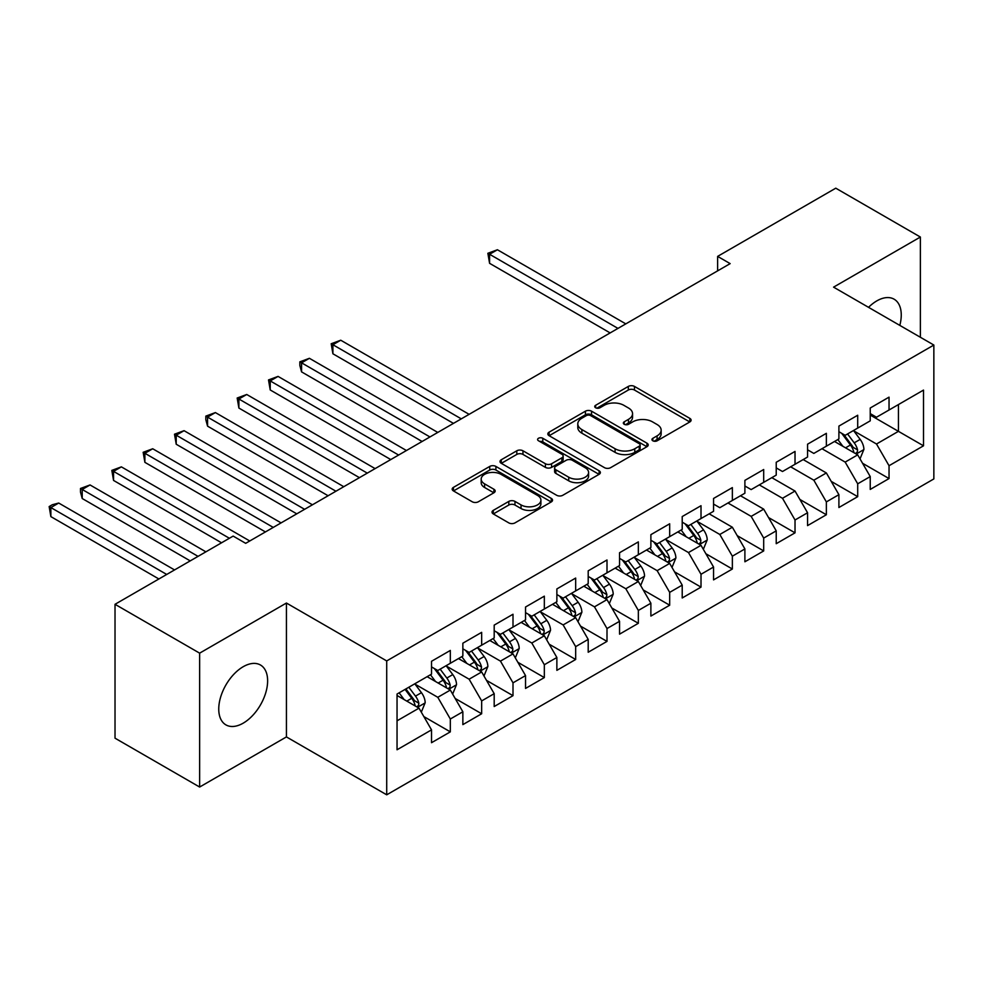 <?xml version="1.0" encoding="UTF-8"?>
<svg xmlns="http://www.w3.org/2000/svg" width="983" height="983" viewBox="0 0 983 983"><rect width="100%" height="100%" fill="white"/><g stroke="black" fill="none" stroke-linecap="round" stroke-linejoin="round"><path stroke-width="1.47" d="M652.847 440.802A3.047 1.757 0 0 0 657.148 440.802L689.833 421.94A4.35 2.507 0 0 0 691.11 420.159A4.35 2.507 0 0 0 689.833 418.377L634.465 386.417A4.35 2.507 0 0 0 628.321 386.417L595.637 405.291A3.047 1.757 0 0 0 594.74 406.532A3.047 1.757 0 0 0 595.637 407.773A3.047 1.757 0 0 0 599.937 407.773L604.176 405.328A13.922 8.036 0 0 1 623.861 405.328L628.469 407.994A13.922 8.036 0 0 1 632.548 413.671A13.922 8.036 0 0 1 628.469 419.36L624.242 421.805A3.047 1.757 0 0 0 623.345 423.046A3.047 1.757 0 0 0 624.242 424.287A3.047 1.757 0 0 0 628.542 424.287L632.782 421.842A13.922 8.036 0 0 1 652.466 421.842L657.074 424.509A13.922 8.036 0 0 1 661.154 430.198A13.922 8.036 0 0 1 657.074 435.874L652.847 438.32A3.047 1.757 0 0 0 651.95 439.561A3.047 1.757 0 0 0 652.847 440.802L652.847 438.32M243.182 723.169A34.565 19.955 120 0 0 265.766 692.708A34.565 19.955 120 0 0 260.47 665.012A34.565 19.955 120 0 0 243.182 666.72A34.565 19.955 120 0 0 220.61 697.18A34.565 19.955 120 0 0 225.906 724.876A34.565 19.955 120 0 0 243.182 723.169M899.814 325.398A34.565 19.955 120 0 0 894.1 299.188A34.565 19.955 120 0 0 876.811 300.896A34.565 19.955 120 0 0 868.542 307.335M493.282 510.374A4.35 2.507 0 0 0 492.016 512.143A4.35 2.507 0 0 0 493.282 513.925L508.813 522.895A4.35 2.507 0 0 0 514.969 522.895L551.266 501.932A4.35 2.507 0 0 0 552.544 500.163A4.35 2.507 0 0 0 551.266 498.381L495.899 466.421A4.35 2.507 0 0 0 489.743 466.421L453.446 487.371A4.35 2.507 0 0 0 452.18 489.153A4.35 2.507 0 0 0 453.446 490.922L472.209 501.76A4.35 2.507 0 0 0 478.365 501.76L493.896 492.79A4.35 2.507 0 0 0 495.174 491.021A4.35 2.507 0 0 0 493.896 489.239L484.594 483.869A11.636 6.721 0 0 1 481.191 479.114A11.636 6.721 0 0 1 488.367 472.909A11.636 6.721 0 0 1 501.047 474.371L537.504 495.407A11.636 6.721 0 0 1 540.908 500.163A11.636 6.721 0 0 1 533.72 506.368A11.636 6.721 0 0 1 521.039 504.918L514.969 501.404A4.35 2.507 0 0 0 508.813 501.404L493.282 510.374L493.282 513.925M199.635 653.154L199.635 787.039L286.434 736.918L286.434 603.034L199.635 653.154L115.023 604.299L233.155 536.091L245.689 543.329L730.16 263.628L717.627 256.391L717.627 270.866M286.434 603.034L386.712 660.932L933.85 345.045L933.85 478.93L386.712 794.817L386.712 660.932M920.371 337.267L920.371 237.038L833.572 287.147L933.85 345.045M920.371 237.038L835.771 188.183L717.627 256.391M604.484 467.662A4.35 2.507 0 0 0 610.627 467.662L646.925 446.712A4.35 2.507 0 0 0 648.202 444.93A4.35 2.507 0 0 0 646.925 443.161L591.557 411.189A4.35 2.507 0 0 0 585.413 411.189L549.116 432.151A4.35 2.507 0 0 0 547.838 433.921A4.35 2.507 0 0 0 549.116 435.702L604.484 467.662M539.716 441.465A3.047 1.757 0 0 1 542.8 441.895L542.8 438.271L599.102 470.771A4.35 2.507 0 0 1 600.367 472.553A4.35 2.507 0 0 1 599.102 474.322L562.804 495.272A4.35 2.507 0 0 1 556.648 495.272L501.281 463.312L501.281 459.761A4.35 2.507 0 0 0 500.003 461.531A4.35 2.507 0 0 0 501.281 463.312M501.281 459.761L516.812 450.792A4.35 2.507 0 0 1 522.968 450.792L545.418 463.755A4.35 2.507 0 0 0 551.574 463.755L561.883 457.808A4.35 2.507 0 0 0 563.148 456.026A4.35 2.507 0 0 0 561.883 454.257L538.5 440.753A3.047 1.757 0 0 1 537.603 439.512A3.047 1.757 0 0 1 539.483 437.89A3.047 1.757 0 0 1 542.8 438.271M870.238 415.059L898.437 431.34L898.437 404.566L923.504 390.091L889.037 409.997L889.037 397.144L870.238 408.006L870.238 420.847L857.704 428.084L857.704 415.244L838.904 426.094L838.904 438.946L826.359 446.184L826.359 433.331L807.559 444.193L807.559 457.034L795.026 464.271L795.026 451.43L776.226 462.28L776.226 475.121L763.693 482.358L763.693 469.518L744.893 480.368L744.893 493.22L732.36 500.458L732.36 487.605L713.547 498.467L713.547 511.307L701.014 518.545L701.014 505.704L682.214 516.554L682.214 529.407L669.681 536.644L669.681 523.792L650.881 534.654L650.881 547.494L638.348 554.731L638.348 541.891L619.548 552.741L619.548 565.581L607.003 572.819L607.003 559.978L588.203 570.828L588.203 583.681L575.669 590.918L575.669 578.065L556.87 588.928L556.87 601.768L544.336 609.005L544.336 596.165L525.536 607.015L525.536 619.868L513.003 627.105L513.003 614.252L494.191 625.114L494.191 637.955L481.658 645.192L481.658 632.352L462.858 643.201L462.858 656.042L450.325 663.279L450.325 650.439L431.525 661.289L431.525 674.141L397.046 694.035L397.046 749.771L431.525 729.865L418.991 708.153L397.046 695.485M923.504 390.091L923.504 445.815L889.037 465.721L876.504 444.009L853.785 430.886M862.558 463.276L889.037 478.561L889.037 465.721M889.037 478.561L870.238 489.423L870.238 476.571L857.704 483.808L845.171 462.096L821.972 448.715M831.225 481.375L857.704 496.661L857.704 483.808M857.704 496.661L838.904 507.511L838.904 494.67L826.359 501.908L813.826 480.196L790.639 466.802M799.892 499.462L826.359 514.748L826.359 501.908M826.359 514.748L807.559 525.61L807.559 512.757L795.026 519.995L782.493 498.283L759.306 484.902M768.546 517.549L795.026 532.835L795.026 519.995M795.026 532.835L776.226 543.697L776.226 530.857L763.693 538.082L751.159 516.382L727.973 502.989M737.213 535.649L763.693 550.935L763.693 538.082M763.693 550.935L744.893 561.784L744.893 548.944L732.36 556.181L719.814 534.469L697.094 521.346M705.88 553.736L732.36 569.022L732.36 556.181M732.36 569.022L713.547 579.884L713.547 567.031L701.014 574.269L688.481 552.557L665.761 539.446M674.535 571.836L701.014 587.121L701.014 574.269M701.014 587.121L682.214 597.971L682.214 585.131L669.681 592.368L657.148 570.656L634.428 557.533M643.201 589.923L669.681 605.209L669.681 592.368M669.681 605.209L650.881 616.071L650.881 603.218L638.348 610.455L625.815 588.743L603.095 575.633M611.868 608.01L638.348 623.296L638.348 610.455M638.348 623.296L619.548 634.158L619.548 621.317L607.003 628.542L594.469 606.843L571.75 593.72M580.523 626.11L607.003 641.395L607.003 628.542M607.003 641.395L588.203 652.245L588.203 639.405L575.669 646.642L563.136 624.93L540.417 611.807M549.19 644.197L575.669 659.482L575.669 646.642M575.669 659.482L556.87 670.345L556.87 657.492L544.336 664.729L531.803 643.017L509.083 629.906M517.857 662.296L544.336 677.582L544.336 664.729M544.336 677.582L525.536 688.432L525.536 675.591L513.003 682.829L500.458 661.117L477.738 647.994M486.524 680.383L513.003 695.669L513.003 682.829M513.003 695.669L494.191 706.531L494.191 693.679L481.658 700.916L469.124 679.204L446.405 666.093M455.178 698.471L481.658 713.756L481.658 700.916M481.658 713.756L462.858 724.618L462.858 711.778L450.325 719.003L437.791 697.303L415.072 684.18M423.845 716.57L450.325 731.856L450.325 719.003M450.325 731.856L431.525 742.706L431.525 729.865M431.525 666.904L437.791 670.517L450.325 663.279M397.046 720.822L418.991 708.153M462.858 648.817L469.124 652.429L481.658 645.192M437.791 697.303L450.325 690.066L427.138 676.673M462.858 711.778L450.325 690.066M494.191 630.717L500.458 634.342L513.003 627.105M469.124 679.204L481.658 671.967L458.471 658.585M494.191 693.679L481.658 671.967M525.536 612.63L531.803 616.243L544.336 609.005M500.458 661.117L513.003 653.879L489.804 640.486M525.536 675.591L513.003 653.879M556.87 594.531L563.136 598.156L575.669 590.918M531.803 643.017L544.336 635.78L521.15 622.399M556.87 657.492L544.336 635.78M588.203 576.443L594.469 580.056L607.003 572.819M563.136 624.93L575.669 617.693L552.483 604.299M588.203 639.405L575.669 617.693M619.548 558.356L625.815 561.969L638.348 554.731M594.469 606.843L607.003 599.605L583.816 586.212M619.548 621.317L607.003 599.605M650.881 540.257L657.148 543.882L669.681 536.644M625.815 588.743L638.348 581.506L615.149 568.125M650.881 603.218L638.348 581.506M682.214 522.17L688.481 525.782L701.014 518.545M657.148 570.656L669.681 563.419L646.495 550.025M682.214 585.131L669.681 563.419M713.547 504.07L719.814 507.695L732.36 500.458M688.481 552.557L701.014 545.319L677.828 531.938M713.547 567.031L701.014 545.319M744.893 485.983L751.159 489.595L763.693 482.358M719.814 534.469L732.36 527.232L709.161 513.839M744.893 548.944L732.36 527.232M776.226 467.896L782.493 471.508L795.026 464.271M751.159 516.382L763.693 509.145L740.506 495.751M776.226 530.857L763.693 509.145M807.559 449.796L813.826 453.421L826.359 446.184M782.493 498.283L795.026 491.045L771.839 477.664M807.559 512.757L795.026 491.045M838.904 431.709L845.171 435.322L857.704 428.084M813.826 480.196L826.359 472.958L803.172 459.565M838.904 494.67L826.359 472.958M870.238 413.61L876.504 417.234L889.037 409.997M845.171 462.096L857.704 454.859L834.518 441.478M870.238 476.571L857.704 454.859M115.023 604.299L115.023 738.184L199.635 787.039M286.434 736.918L386.712 794.817M876.504 444.009L898.437 431.34L923.504 445.815M654.064 441.232L657.074 439.499A13.922 8.036 0 0 0 661.154 433.81L661.154 430.198M632.548 413.671L632.548 417.296A13.922 8.036 0 0 1 628.469 422.973L625.458 424.717M689.783 421.965L634.465 390.03A4.35 2.507 0 0 0 628.321 390.03L596.853 408.203M646.863 446.737L591.557 414.814A4.35 2.507 0 0 0 585.413 414.814L549.165 435.727M639.233 446.171A3.047 1.757 0 0 0 640.13 444.93A3.047 1.757 0 0 0 639.233 443.689L590.636 415.625A3.047 1.757 0 0 0 586.335 415.625L581.875 418.205A13.922 8.036 0 0 0 577.795 423.894A13.922 8.036 0 0 0 581.875 429.571L615.088 448.752A13.922 8.036 0 0 0 634.772 448.752L639.233 446.171L639.233 449.796A3.047 1.757 0 0 0 640.13 448.555L640.13 444.93M577.795 423.894L577.795 427.507A13.922 8.036 0 0 0 581.875 433.184L581.875 429.571M639.233 449.796L634.772 452.364A13.922 8.036 0 0 1 615.088 452.364L581.875 433.184M501.342 463.349L516.812 454.416L516.812 450.792M563.148 456.026L563.148 459.651A4.35 2.507 0 0 1 561.883 461.42L551.574 467.38A4.35 2.507 0 0 1 545.418 467.38L522.968 454.416A4.35 2.507 0 0 0 516.812 454.416M542.8 441.895L599.04 474.359M568.727 477.21A11.636 6.721 0 0 0 581.408 478.66A11.636 6.721 0 0 0 588.584 472.454A11.636 6.721 0 0 0 585.18 467.711L572.339 460.29A4.35 2.507 0 0 0 566.183 460.29L555.874 466.237A4.35 2.507 0 0 0 554.609 468.019A4.35 2.507 0 0 0 555.874 469.788L568.727 477.21L568.727 480.822A11.636 6.721 0 0 0 581.408 482.284A11.636 6.721 0 0 0 588.584 476.079L588.584 472.454M554.609 468.019L554.609 471.631A4.35 2.507 0 0 0 555.874 473.413L555.874 469.788M568.727 480.822L555.874 473.413M540.908 500.163L540.908 503.775A11.636 6.721 0 0 1 533.72 509.993A11.636 6.721 0 0 1 521.039 508.53L514.969 505.029A4.35 2.507 0 0 0 508.813 505.029L493.343 513.962M481.191 479.114L481.191 482.739A11.636 6.721 0 0 0 484.594 487.482L484.594 483.869M493.847 492.827L484.594 487.482M551.205 501.969L495.899 470.034A4.35 2.507 0 0 0 489.743 470.034L453.507 490.959M860.027 458.877L863.91 449.403A11.747 6.783 -120 0 0 860.162 439.401L853.502 430.517M842.898 446.319L837.835 439.561M835.464 442.031L834.886 441.256M625.802 323.874L497.423 249.756L489.583 254.278L489.583 263.321L610.136 332.918M855.493 453.581L857.311 451.947L857.569 449.895A11.747 6.783 -120 0 0 854.202 442.841L847.543 433.945M843.746 434.498L851.966 445.483A5.984 3.453 60 0 1 853.06 447.302L857.569 449.895M841.681 433.306L850.442 445.004A11.747 6.783 60 0 1 853.809 452.069L854.043 452.745M489.583 263.321L487.863 253.282L617.975 328.396M487.863 253.282L497.423 249.756M703.337 549.337L707.219 539.864A11.747 6.783 -120 0 0 703.472 529.862L696.812 520.978M686.208 536.779L681.145 530.021M678.786 532.491L678.209 531.717M469.124 414.334L340.745 340.216L332.905 344.738L332.905 353.782L453.458 423.378M698.802 544.041L700.621 542.407L700.879 540.355A11.747 6.783 -120 0 0 697.525 533.302L690.865 524.406M687.068 524.959L695.288 535.944A5.984 3.453 60 0 1 696.369 537.762L700.879 540.355M684.991 523.767L693.765 535.465A11.747 6.783 60 0 1 697.119 542.53L697.352 543.206M332.905 353.782L331.185 343.743L461.285 418.856M331.185 343.743L340.745 340.216M672.003 567.437L675.886 557.951A11.747 6.783 -120 0 0 672.139 547.949L665.479 539.065M654.875 554.867L649.812 548.109M647.441 550.578L646.863 549.804M437.791 432.434L309.399 358.304L301.572 362.825L301.572 371.881L422.125 441.478M667.469 562.141L669.288 560.507L669.546 558.455A11.747 6.783 -120 0 0 666.179 551.389L659.532 542.505M655.722 543.058L663.943 554.031A5.984 3.453 60 0 1 665.036 555.85L669.546 558.455M653.658 541.866L662.419 553.564A11.747 6.783 60 0 1 665.786 560.629L666.019 561.305M301.572 371.881L299.84 365.455L299.84 361.83L429.952 436.956M299.84 361.83L309.399 358.304M640.658 585.524L644.553 576.038A11.747 6.783 -120 0 0 640.805 566.048L634.146 557.152M623.529 572.954L618.479 566.208M616.108 568.666L615.53 567.904M406.446 450.521L278.066 376.403L270.227 380.925L270.227 389.968L390.779 459.565M636.136 580.228L637.955 578.594L638.213 576.542A11.747 6.783 -120 0 0 634.846 569.476L628.186 560.593M624.389 561.146L632.61 572.118A5.984 3.453 60 0 1 633.703 573.937L638.213 576.542M622.325 559.954L631.086 571.651A11.747 6.783 60 0 1 634.453 578.717L634.686 579.392M270.227 389.968L268.506 379.929L398.619 455.043M268.506 379.929L278.066 376.403M609.325 603.623L613.208 594.137A11.747 6.783 -120 0 0 609.46 584.135L602.8 575.252M592.196 591.053L587.134 584.295M584.774 586.765L584.197 585.991M375.113 468.608L246.733 394.49L238.894 399.012L238.894 408.056L359.446 477.664M604.791 598.328L606.609 596.681L606.867 594.641A11.747 6.783 -120 0 0 603.513 587.576L596.853 578.692M593.056 579.245L601.277 590.218A5.984 3.453 60 0 1 602.358 592.036L606.867 594.641M590.992 578.053L599.753 589.739A11.747 6.783 60 0 1 603.107 596.804L603.353 597.492M238.894 408.056L237.173 398.017L367.286 473.13M237.173 398.017L246.733 394.49M577.992 621.711L581.875 612.225A11.747 6.783 -120 0 0 578.127 602.223L571.467 593.339M560.863 609.141L555.8 602.382M553.429 604.852L552.864 604.09M343.78 486.708L215.388 412.577L207.56 417.111L207.56 426.155L328.113 495.751M573.458 616.415L575.276 614.78L575.534 612.728A11.747 6.783 -120 0 0 572.167 605.663L565.52 596.779M561.711 597.332L569.943 608.305A5.984 3.453 60 0 1 571.025 610.124L575.534 612.728M559.646 596.14L568.407 607.838A11.747 6.783 60 0 1 571.774 614.903L572.008 615.579M207.56 426.155L205.828 419.729L205.828 416.116L335.94 491.23M205.828 416.116L215.388 412.577M546.659 639.798L550.541 630.324A11.747 6.783 -120 0 0 546.794 620.322L540.134 611.438M529.53 627.24L524.467 620.482M522.096 622.952L521.518 622.178M312.434 504.795L184.054 430.677L176.215 435.199L176.215 444.242L296.768 513.839M542.125 634.502L543.943 632.868L544.201 630.816A11.747 6.783 -120 0 0 540.834 623.763L534.174 614.866M530.378 615.419L538.598 626.404A5.984 3.453 60 0 1 539.692 628.223L544.201 630.816M528.313 614.228L537.074 625.925A11.747 6.783 60 0 1 540.441 632.991L540.675 633.666M176.215 444.242L174.495 434.203L304.607 509.317M174.495 434.203L184.054 430.677M515.313 657.897L519.196 648.411A11.747 6.783 -120 0 0 515.448 638.409L508.801 629.525M498.184 645.327L493.122 638.569M490.763 641.039L490.185 640.265M281.101 522.895L152.721 448.764L144.882 453.286L144.882 462.342L265.435 531.938M510.779 652.601L512.598 650.967L512.856 648.915A11.747 6.783 -120 0 0 509.501 641.85L502.841 632.966M499.045 633.519L507.265 644.492A5.984 3.453 60 0 1 508.346 646.31L512.856 648.915M496.98 632.327L505.741 644.025A11.747 6.783 60 0 1 509.096 651.09L509.341 651.766M144.882 462.342L143.162 452.291L273.274 527.416M143.162 452.291L152.721 448.764M483.98 675.985L487.863 666.499A11.747 6.783 -120 0 0 484.115 656.509L477.455 647.613M466.851 663.414L461.789 656.669M459.43 659.126L458.852 658.364M249.768 540.982L121.376 466.864L113.549 471.385L113.549 480.429L221.568 542.788M479.446 670.689L481.265 669.054L481.523 667.002A11.747 6.783 -120 0 0 478.168 659.937L471.508 651.053M467.699 651.606L475.932 662.579A5.984 3.453 60 0 1 477.013 664.397L481.523 667.002M465.635 650.414L474.396 662.112A11.747 6.783 60 0 1 477.763 669.177L477.996 669.853M113.549 480.429L111.829 470.39L229.395 538.266M111.829 470.39L121.376 466.864M452.647 694.084L456.53 684.598A11.747 6.783 -120 0 0 452.782 674.596L446.122 665.712M435.518 681.514L430.456 674.756M428.084 677.226L427.507 676.451M205.889 551.832L90.043 484.951L82.216 489.473L82.216 498.516L190.223 560.888M448.113 688.788L449.931 687.142L450.189 685.102A11.747 6.783 -120 0 0 446.823 678.037L440.163 669.153M436.366 669.706L444.586 680.678A5.984 3.453 60 0 1 445.68 682.497L450.189 685.102M434.302 668.514L443.063 680.199A11.747 6.783 60 0 1 446.429 687.264L446.663 687.953M82.216 498.516L80.483 492.102L80.483 488.477L198.062 556.366M80.483 488.477L90.043 484.951M421.302 712.171L425.184 702.685A11.747 6.783 -120 0 0 421.437 692.683L414.789 683.799M404.173 699.601L399.123 692.843M174.556 569.931L58.71 503.038L50.87 507.572L50.87 516.616L158.89 578.975M416.767 706.875L418.598 705.241L418.844 703.189A11.747 6.783 -120 0 0 415.49 696.124L408.83 687.24M405.893 688.936L413.253 698.766A5.984 3.453 60 0 1 414.347 700.584L418.844 703.189M405.07 689.415L411.73 698.299A11.747 6.783 60 0 1 415.084 705.364L415.33 706.04M50.87 516.616L49.15 506.577L166.729 574.453M49.15 506.577L52.283 504.758L58.71 503.038M657.074 439.499L657.074 435.874M624.242 424.287L624.242 421.805M628.469 422.973L628.469 419.36M595.637 407.773L595.637 405.291M628.321 390.03L628.321 386.417M634.465 390.03L634.465 386.417M689.833 421.94L689.833 418.377M549.116 435.702L549.116 432.151M585.413 414.814L585.413 411.189M591.557 414.814L591.557 411.189M646.925 446.712L646.925 443.161M615.088 452.364L615.088 448.752M634.772 452.364L634.772 448.752M522.968 454.416L522.968 450.792M545.418 467.38L545.418 463.755M551.574 467.38L551.574 463.755M561.883 461.42L561.883 457.808M599.102 474.322L599.102 470.771M508.813 505.029L508.813 501.404M514.969 505.029L514.969 501.404M521.039 508.53L521.039 504.918M493.896 492.79L493.896 489.239M453.446 490.922L453.446 487.371M489.743 470.034L489.743 466.421M495.899 470.034L495.899 466.421M551.266 501.932L551.266 498.381M856.23 454.011L863.824 449.624M854.202 442.841L860.162 439.401M845.54 447.843L850.442 445.004M699.54 544.471L707.146 540.085M697.525 533.302L703.472 529.862M688.85 538.303L693.765 535.465M668.207 562.571L675.812 558.184M666.179 551.389L672.139 547.949M657.516 556.39L662.419 553.564M636.873 580.658L644.467 576.271M634.846 569.476L640.805 566.048M626.183 574.49L631.086 571.651M605.54 598.745L613.134 594.359M603.513 587.576L609.46 584.135M594.838 592.577L599.753 589.739M574.195 616.845L581.801 612.458M572.167 605.663L578.127 602.223M563.505 610.664L568.407 607.838M542.862 634.932L550.455 630.545M540.834 623.763L546.794 620.322M532.172 628.764L537.074 625.925M511.529 653.031L519.122 648.645M509.501 641.85L515.448 638.409M500.826 646.851L505.741 644.025M480.183 671.119L487.789 666.732M478.168 659.937L484.115 656.509M469.493 664.95L474.396 662.112M448.85 689.206L456.444 684.819M446.823 678.037L452.782 674.596M438.16 683.038L443.063 680.199M417.517 707.305L425.111 702.919M415.49 696.124L421.437 692.683M406.827 701.125L411.73 698.299"/></g></svg>
